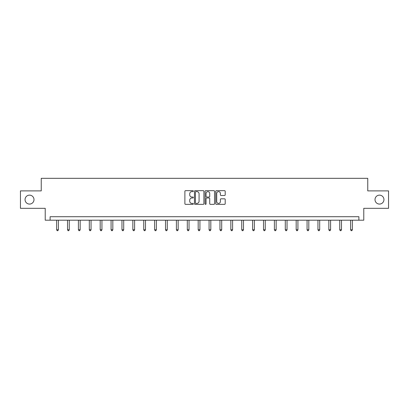 <?xml version="1.0" encoding="UTF-8"?>
<svg xmlns="http://www.w3.org/2000/svg" width="409" height="409" viewBox="0 0 409 409"><rect width="100%" height="100%" fill="white"/><g stroke="black" fill="none" stroke-linecap="round" stroke-linejoin="round"><path stroke-width="0.61" d="M193.334 191.141A0.481 0.481 0 0 0 192.854 190.66L185.574 190.66A0.685 0.685 0 0 0 184.888 191.346L184.888 203.677A0.685 0.685 0 0 0 185.574 204.362L192.854 204.362A0.481 0.481 0 0 0 193.334 203.887A0.481 0.481 0 0 0 192.854 203.406L191.913 203.406A2.193 2.193 0 0 1 189.72 201.213L189.72 200.185A2.193 2.193 0 0 1 191.913 197.992L192.854 197.992A0.481 0.481 0 0 0 193.334 197.511A0.481 0.481 0 0 0 192.854 197.036L191.913 197.036A2.193 2.193 0 0 1 189.72 194.842L189.72 193.815A2.193 2.193 0 0 1 191.913 191.622L192.854 191.622A0.481 0.481 0 0 0 193.334 191.141M375.012 199.607A4.468 4.468 0 0 0 379.475 204.076A4.468 4.468 0 0 0 383.944 199.607A4.468 4.468 0 0 0 379.475 195.139A4.468 4.468 0 0 0 375.012 199.607M25.056 199.607A4.468 4.468 0 0 0 29.525 204.076A4.468 4.468 0 0 0 33.988 199.607A4.468 4.468 0 0 0 29.525 195.139A4.468 4.468 0 0 0 25.056 199.607M224.521 195.492A0.685 0.685 0 0 0 225.206 194.807L225.206 191.346A0.685 0.685 0 0 0 224.521 190.66L216.438 190.66A0.685 0.685 0 0 0 215.753 191.346L215.753 203.677A0.685 0.685 0 0 0 216.438 204.362L224.521 204.362A0.685 0.685 0 0 0 225.206 203.677L225.206 199.5A0.685 0.685 0 0 0 224.521 198.815L221.064 198.815A0.685 0.685 0 0 0 220.379 199.5L220.379 201.571A1.83 1.83 0 0 1 218.544 203.406A1.83 1.83 0 0 1 216.714 201.571L216.714 193.452A1.83 1.83 0 0 1 218.544 191.622A1.83 1.83 0 0 1 220.379 193.452L220.379 194.807A0.685 0.685 0 0 0 221.064 195.492L224.521 195.492M358.887 220.195L363.775 220.195L363.775 208.329L388.55 208.329L388.55 190.885L367.752 190.885L367.752 178.319L41.248 178.319L41.248 190.885L20.45 190.885L20.45 208.329L45.225 208.329L45.225 220.195L358.887 220.195L358.887 216.709L50.113 216.709L50.113 220.195M203.902 191.346A0.685 0.685 0 0 0 203.217 190.66L195.134 190.66A0.685 0.685 0 0 0 194.449 191.346L194.449 203.677A0.685 0.685 0 0 0 195.134 204.362L203.217 204.362A0.685 0.685 0 0 0 203.902 203.677L203.902 191.346M205.783 190.66L213.866 190.66A0.685 0.685 0 0 1 214.551 191.346L214.551 203.677A0.685 0.685 0 0 1 213.866 204.362L210.41 204.362A0.685 0.685 0 0 1 209.725 203.677L209.725 198.677A0.685 0.685 0 0 0 209.04 197.992L206.744 197.992A0.685 0.685 0 0 0 206.059 198.677L206.059 203.887A0.481 0.481 0 0 1 205.579 204.362A0.481 0.481 0 0 1 205.098 203.887L205.098 191.346A0.685 0.685 0 0 1 205.783 190.66M195.885 191.622A0.481 0.481 0 0 0 195.405 192.102L195.405 202.925A0.481 0.481 0 0 0 195.885 203.406L196.877 203.406A2.193 2.193 0 0 0 199.071 201.213L199.071 193.815A2.193 2.193 0 0 0 196.877 191.622L195.885 191.622M209.725 193.488A1.83 1.83 0 0 0 207.89 191.657A1.83 1.83 0 0 0 206.059 193.488L206.059 196.351A0.685 0.685 0 0 0 206.744 197.036L209.04 197.036A0.685 0.685 0 0 0 209.725 196.351L209.725 193.488M56.636 220.195L56.636 229.771L58.385 229.771L58.385 220.195M58.385 229.771L57.858 230.681L57.163 230.681L56.636 229.771M67.526 220.195L67.526 229.771L69.269 229.771L69.269 220.195M69.269 229.771L68.748 230.681L68.052 230.681L67.526 229.771M78.416 220.195L78.416 229.771L80.159 229.771L80.159 220.195M80.159 229.771L79.637 230.681L78.937 230.681L78.416 229.771M89.305 220.195L89.305 229.771L91.049 229.771L91.049 220.195M91.049 229.771L90.522 230.681L89.827 230.681L89.305 229.771M100.19 220.195L100.19 229.771L101.938 229.771L101.938 220.195M101.938 229.771L101.412 230.681L100.716 230.681L100.19 229.771M111.079 220.195L111.079 229.771L112.823 229.771L112.823 220.195M112.823 229.771L112.301 230.681L111.601 230.681L111.079 229.771M121.969 220.195L121.969 229.771L123.712 229.771L123.712 220.195M123.712 229.771L123.191 230.681L122.49 230.681L121.969 229.771M132.853 220.195L132.853 229.771L134.602 229.771L134.602 220.195M134.602 229.771L134.075 230.681L133.38 230.681L132.853 229.771M143.743 220.195L143.743 229.771L145.486 229.771L145.486 220.195M145.486 229.771L144.965 230.681L144.265 230.681L143.743 229.771M154.633 220.195L154.633 229.771L156.376 229.771L156.376 220.195M156.376 229.771L155.855 230.681L155.154 230.681L154.633 229.771M165.517 220.195L165.517 229.771L167.266 229.771L167.266 220.195M167.266 229.771L166.739 230.681L166.044 230.681L165.517 229.771M176.407 220.195L176.407 229.771L178.15 229.771L178.15 220.195M178.15 229.771L177.629 230.681L176.933 230.681L176.407 229.771M187.296 220.195L187.296 229.771L189.04 229.771L189.04 220.195M189.04 229.771L188.518 230.681L187.818 230.681L187.296 229.771M198.186 220.195L198.186 229.771L199.929 229.771L199.929 220.195M199.929 229.771L199.403 230.681L198.708 230.681L198.186 229.771M209.071 220.195L209.071 229.771L210.814 229.771L210.814 220.195M210.814 229.771L210.292 230.681L209.597 230.681L209.071 229.771M219.96 220.195L219.96 229.771L221.704 229.771L221.704 220.195M221.704 229.771L221.182 230.681L220.482 230.681L219.96 229.771M230.85 220.195L230.85 229.771L232.593 229.771L232.593 220.195M232.593 229.771L232.067 230.681L231.371 230.681L230.85 229.771M241.734 220.195L241.734 229.771L243.483 229.771L243.483 220.195M243.483 229.771L242.956 230.681L242.261 230.681L241.734 229.771M252.624 220.195L252.624 229.771L254.367 229.771L254.367 220.195M254.367 229.771L253.846 230.681L253.145 230.681L252.624 229.771M263.514 220.195L263.514 229.771L265.257 229.771L265.257 220.195M265.257 229.771L264.735 230.681L264.035 230.681L263.514 229.771M274.398 220.195L274.398 229.771L276.147 229.771L276.147 220.195M276.147 229.771L275.62 230.681L274.925 230.681L274.398 229.771M285.288 220.195L285.288 229.771L287.031 229.771L287.031 220.195M287.031 229.771L286.51 230.681L285.809 230.681L285.288 229.771M296.177 220.195L296.177 229.771L297.921 229.771L297.921 220.195M297.921 229.771L297.399 230.681L296.699 230.681L296.177 229.771M307.062 220.195L307.062 229.771L308.81 229.771L308.81 220.195M308.81 229.771L308.284 230.681L307.588 230.681L307.062 229.771M317.951 220.195L317.951 229.771L319.695 229.771L319.695 220.195M319.695 229.771L319.173 230.681L318.478 230.681L317.951 229.771M328.841 220.195L328.841 229.771L330.584 229.771L330.584 220.195M330.584 229.771L330.063 230.681L329.363 230.681L328.841 229.771M339.731 220.195L339.731 229.771L341.474 229.771L341.474 220.195M341.474 229.771L340.948 230.681L340.252 230.681L339.731 229.771M350.615 220.195L350.615 229.771L352.364 229.771L352.364 220.195M352.364 229.771L351.837 230.681L351.142 230.681L350.615 229.771"/></g></svg>
